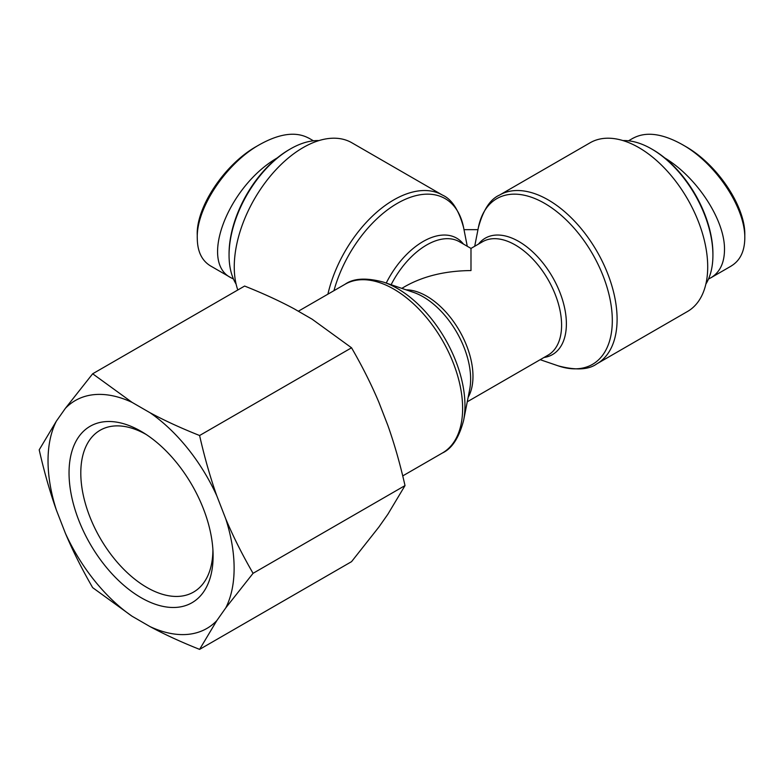 <?xml version="1.0" encoding="UTF-8"?>
<svg xmlns="http://www.w3.org/2000/svg" width="784" height="784" viewBox="0 0 784 784"><rect width="100%" height="100%" fill="white"/><g stroke="black" fill="none" stroke-linecap="round" stroke-linejoin="round"><path stroke-width="1.18" d="M464.001 229.653L477.966 229.653M237.797 289.992A97.402 56.232 -60 0 1 234.808 276.595A97.402 56.232 -60 0 1 303.134 147.588A97.402 56.232 -60 0 1 351.84 142.766L442.45 195.089A97.402 56.232 120 0 0 327.898 294.167M596.918 363.796L687.529 311.473A97.402 56.232 -120 0 0 707.707 266.883A97.402 56.232 -120 0 0 665.185 168.864A97.402 56.232 -120 0 0 590.127 142.766L499.516 195.089A97.402 56.232 60 0 1 574.574 221.176A97.402 56.232 60 0 1 617.096 319.206A97.402 56.232 60 0 1 596.918 363.796C588.706 369.823 575.789 370.509 558.179 365.844A95.677 55.233 -120 0 0 612.157 315.227A95.677 55.233 -120 0 0 549.192 206.172A95.677 55.233 -120 0 0 478.367 227.615C483.14 210.024 490.186 199.175 499.516 195.089M467.264 401.79L548.036 355.152A65.484 37.808 -120 0 0 548.036 279.545A65.484 37.808 -120 0 0 482.552 241.737L470.988 248.42L470.988 270.558C445.586 270.803 423.752 276.017 405.504 286.219L401.79 288.365M289.247 149.597L290.403 148.931L289.247 149.597A85.123 49.147 120 0 0 229.055 253.859L229.055 255.192A86.759 50.098 -60 0 1 290.403 148.931A86.759 50.098 -60 0 1 318.961 140.581M236.102 284.092A86.759 50.098 -60 0 1 229.055 255.192M211.21 266.315L210.798 266.09C201.978 260.866 197.47 251.723 197.294 238.659C195.843 208.691 226.125 163.278 259.514 144.677L256.642 146.324C224.361 164.366 195.892 207.652 197.254 235.239M277.262 157.907C228.164 186.327 198.911 262.277 231.094 277.801L233.456 278.996M259.514 144.677C279.545 133.496 295.901 131.3 308.563 138.072M712.921 255.192L712.921 253.859A85.123 49.147 -120 0 0 652.719 149.597L651.563 148.931A86.759 50.098 60 0 1 712.921 255.192A86.759 50.098 60 0 1 705.865 284.092M623.006 140.581A86.759 50.098 60 0 1 651.563 148.931L652.719 149.597M744.8 238.297L744.8 234.837C745.437 206.672 717.38 163.983 684.608 145.912L681.727 144.256C715.518 162.758 745.398 207.662 744.8 238.15L744.8 238.297C744.584 251.458 740.027 260.709 731.139 266.041M708.511 278.996L710.882 277.791C719.8 272.411 724.338 263.101 724.494 249.841C725.122 220.402 697.123 177.341 664.705 157.907M633.394 138.062C646.036 131.418 662.147 133.486 681.727 144.256M212.915 549.996A93.423 53.939 60 0 1 194.599 591.45A93.423 53.939 60 0 1 100.146 538.128A93.423 53.939 60 0 1 101.195 429.671A93.423 53.939 60 0 1 146.255 434.532M213.101 556.081A101.861 58.81 -120 0 0 213.072 553.377A101.861 58.81 -120 0 0 143.403 432.709A101.861 58.81 -120 0 0 69.061 471.135A101.861 58.81 -120 0 0 140.297 597.222A101.861 58.81 -120 0 0 213.101 556.081M225.772 607.874A131.585 75.97 -120 0 0 225.772 518.92C233.25 536.658 242.354 554.788 253.065 573.32L225.772 607.874L216.776 620.663L199.597 649.377C181.055 641.998 164.542 634.413 150.067 626.622L132.084 616.244L92.669 587.647C81.957 569.115 72.853 550.985 65.376 533.247L56.379 510.08C49.882 491.774 44.149 471.694 39.2 449.84L56.379 421.126L65.376 408.337L92.669 373.782L132.084 402.378L150.067 412.756C164.542 420.547 181.055 428.133 199.597 435.512C204.555 457.366 210.279 477.446 216.776 495.753L225.772 518.92M216.776 495.753A131.585 75.97 -120 0 0 150.067 412.756M132.084 402.378A131.585 75.97 -120 0 0 65.376 408.337M56.379 421.126A131.585 75.97 -120 0 0 56.379 510.08M65.376 533.247A131.585 75.97 -120 0 0 132.084 616.244M150.067 626.622A131.585 75.97 -120 0 0 216.776 620.663M199.597 649.377L351.546 561.658L378.839 527.103L387.825 514.314L405.014 485.59C400.056 463.736 394.332 443.656 387.825 425.359L378.839 402.182C371.361 384.454 362.257 366.314 351.546 347.792L312.13 319.196L294.147 308.818C279.672 301.027 263.159 293.432 244.618 286.052L92.669 373.782M405.014 485.59L253.065 573.32M351.546 347.792L199.597 435.512M333.955 290.668A95.677 55.233 -60 0 1 402.623 200.547A95.677 55.233 -60 0 1 463.599 227.615C458.826 210.024 451.78 199.175 442.45 195.089M478.534 244.059A67.208 38.808 60 0 1 552.465 276.987A67.208 38.808 60 0 1 544.018 357.475M463.432 244.059A67.208 38.808 120 0 0 386.238 283.053M470.988 248.42L459.414 241.737A65.484 37.808 120 0 0 391.118 284.719M383.797 282.22L413.619 292.412A67.208 38.808 60 0 1 469.675 389.521L463.599 420.449A95.677 55.233 -120 0 0 383.797 282.22C366.53 277.516 353.613 278.202 345.048 284.269A97.402 56.232 60 0 1 420.106 310.356A97.402 56.232 60 0 1 462.629 408.386A97.402 56.232 60 0 1 442.45 452.976L402.731 475.908M468.146 397.331A65.484 37.808 -120 0 0 459.414 330.711A65.484 37.808 -120 0 0 406.083 289.835M540.186 359.689L558.179 365.844M474.702 246.274L478.367 227.615M467.264 246.274L463.599 227.615M463.599 420.449C459.042 437.746 451.986 448.585 442.45 452.976M345.048 284.269L298.341 311.228M313.453 140.816L308.602 138.013M231.084 277.791L210.808 266.08M628.513 140.816L633.364 138.013M710.882 277.791L731.158 266.08"/></g></svg>
